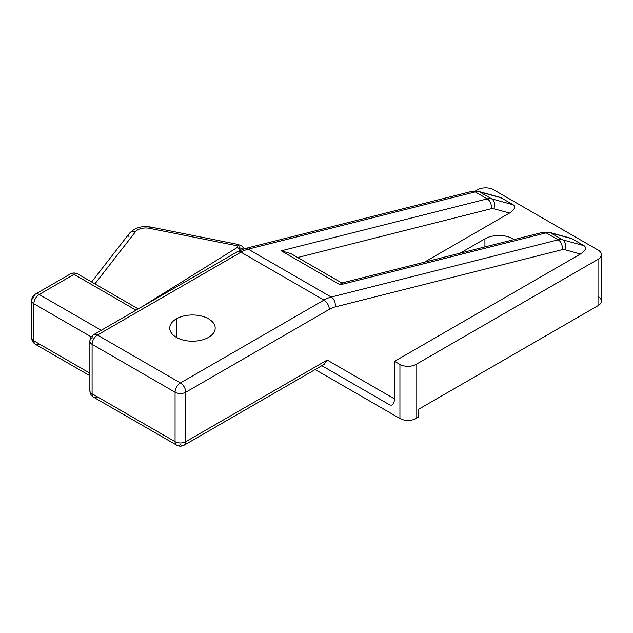 <?xml version="1.0" encoding="UTF-8"?>
<svg xmlns="http://www.w3.org/2000/svg" width="633" height="633" viewBox="0 0 633 633"><rect width="100%" height="100%" fill="white"/><g stroke="black" fill="none" stroke-linecap="round" stroke-linejoin="round"><path stroke-width="0.95" d="M184.211 445.149C181.655 446.494 179.131 446.494 176.639 445.149A7.572 4.368 120 0 0 180.429 444.777A7.572 4.368 -120 0 0 184.211 445.149L324.064 364.41L327.198 360.042L185.778 441.684A7.572 4.368 60 0 1 184.211 445.149A7.572 4.368 -120 0 0 185.778 441.684A7.572 4.368 0 0 1 175.072 441.684L92.094 393.773A7.572 4.368 180 0 1 89.87 390.68A7.572 4.368 0 0 0 92.094 393.773A7.572 4.368 120 0 0 93.66 397.239A7.572 4.368 -60 0 1 92.094 393.773L92.094 344.32L175.072 392.231L92.094 344.32A7.572 4.368 -60 0 1 97.442 335.047L180.429 382.957L323.961 300.089L240.975 252.179A37.853 21.854 -60 0 1 248.231 249.149A37.853 21.854 120 0 0 240.975 252.179A7.572 4.368 -120 0 0 237.193 251.799A7.572 4.368 60 0 1 240.975 252.179L97.442 335.047A7.572 4.368 120 0 0 92.094 344.32A7.572 4.368 180 0 1 89.87 341.227C89.949 338.402 91.207 336.218 93.66 334.667A7.572 4.368 60 0 1 97.442 335.047A7.572 4.368 -120 0 0 93.66 334.667A7.572 4.368 -120 0 0 92.094 338.133A7.572 4.368 0 0 0 89.87 341.227A7.572 4.368 0 0 0 92.094 344.32L92.094 393.773L175.072 441.684A7.572 4.368 120 0 0 176.639 445.149A7.572 4.368 -60 0 1 175.072 441.684L175.072 392.231A7.572 4.368 -60 0 1 180.429 382.957A7.572 4.368 120 0 0 175.072 392.231A7.572 4.368 180 0 0 185.778 392.231A7.572 4.368 -120 0 0 180.429 382.957A7.572 4.368 60 0 1 185.778 392.231L185.778 441.684A7.572 4.368 180 0 1 175.072 441.684L175.072 392.231A7.572 4.368 0 0 0 185.778 392.231L329.31 309.363A7.572 4.368 -120 0 0 323.961 300.089A7.572 4.368 60 0 1 329.31 309.363A30.289 17.487 120 0 1 335.118 306.934A7.572 5.396 -104.2 0 0 331.217 297.059A37.853 21.854 120 0 0 323.961 300.089A37.853 21.854 -60 0 1 331.217 297.059A7.572 5.396 75.8 0 1 335.118 306.934L562.096 249.703A11.354 6.559 120 0 1 564.691 249.671A7.572 6.116 105.4 0 0 562.515 239.765A18.927 10.927 120 0 0 558.195 239.82A7.572 5.396 75.8 0 1 562.096 249.703L335.118 306.934A30.289 17.487 120 0 0 329.31 309.363L185.778 392.231L185.778 441.684L327.198 360.042L394.581 398.94L394.581 361.316L580.445 254.007L564.691 249.671A11.354 6.559 120 0 0 562.096 249.703A7.572 5.396 -104.2 0 0 558.195 239.82A18.927 10.927 -60 0 1 562.515 239.765L584.101 245.715C586.807 247.907 585.588 250.668 580.445 254.007L564.691 249.671A7.572 6.116 -74.6 0 0 562.515 239.765L550.473 232.809A7.572 6.116 -74.6 0 0 549.302 232.319A7.572 6.116 105.4 0 1 550.473 232.809A18.927 10.927 120 0 0 546.144 232.865L340.143 284.81L281.25 250.81L487.252 198.865L475.209 191.91A18.927 10.927 -60 0 1 479.529 191.854A7.572 6.116 -74.6 0 0 478.366 191.364A7.572 6.116 105.4 0 1 479.529 191.854L501.122 197.805L513.165 204.76L501.122 197.805L479.529 191.854A18.927 10.927 120 0 0 475.209 191.91A7.572 5.396 -104.2 0 0 471.901 191.356A7.572 5.396 75.8 0 1 475.209 191.91L248.231 249.149A7.572 5.396 -104.2 0 0 244.931 248.595A7.572 5.396 75.8 0 1 248.231 249.149L331.217 297.059L558.195 239.82L546.144 232.865A7.572 5.396 -104.2 0 0 542.845 232.311A7.572 5.396 75.8 0 1 546.144 232.865L340.143 284.81L281.25 250.81L291.093 253.706L281.25 250.81L487.252 198.865L475.209 191.91L248.231 249.149L331.217 297.059L558.195 239.82L546.144 232.865A18.927 10.927 -60 0 1 550.473 232.809L572.058 238.76L550.473 232.809L562.515 239.765L584.101 245.715L572.058 238.76L584.101 245.715C586.807 247.907 585.588 250.668 580.445 254.007L394.581 361.316L399.929 364.41A11.354 6.559 0 0 0 415.992 364.41L415.992 418.5L418.674 416.957L418.674 409.227L598.027 305.684A11.354 6.559 0 0 0 598.027 296.41M514.154 239.543A19.876 11.473 0 0 0 484.925 238.839L484.925 246.917L484.925 238.839A19.876 11.473 180 0 1 514.154 239.543M460.088 253.184L484.925 238.839L460.088 253.184M509.51 213.052L424.442 262.173L509.51 213.052L493.748 208.716A11.354 6.559 120 0 0 491.153 208.74L297.716 257.52L491.153 208.74A7.572 5.396 -104.2 0 0 487.252 198.865A7.572 5.396 75.8 0 1 491.153 208.74A11.354 6.559 120 0 1 493.748 208.716A7.572 6.116 -74.6 0 0 491.58 198.809L513.165 204.76C515.863 206.951 514.645 209.713 509.51 213.052L493.748 208.716A7.572 6.116 105.4 0 0 491.58 198.809A18.927 10.927 120 0 0 487.252 198.865A18.927 10.927 -60 0 1 491.58 198.809L513.165 204.76C515.863 206.951 514.645 209.713 509.51 213.052M601.35 254.68L601.35 301.047A11.354 6.559 180 0 1 598.027 305.684L418.674 409.227L418.674 416.957L415.992 418.5A11.354 6.559 180 0 1 399.929 418.5L315.147 369.553L399.929 418.5L399.929 364.41A11.354 6.559 0 0 0 415.992 364.41L598.027 259.316A11.354 6.559 0 0 0 598.027 250.043L493.621 189.773A11.354 6.559 0 0 0 477.567 189.773L475.525 190.944L477.567 189.773A11.354 6.559 0 0 1 493.621 189.773L598.027 250.043A11.354 6.559 0 0 1 601.35 254.68A11.354 6.559 0 0 1 598.027 259.316L415.992 364.41L415.992 418.5A11.354 6.559 180 0 1 399.929 418.5L399.929 364.41L394.581 361.316L394.581 398.94C394.003 404.345 392.215 406.228 389.224 404.598L321.841 365.692L389.224 404.598C392.215 406.228 394.003 404.345 394.581 398.94L327.198 360.042M340.143 284.81C341.052 283.101 341.773 282.603 342.295 283.315C341.773 282.603 341.052 283.101 340.143 284.81M479.529 191.854L491.58 198.809L479.529 191.854M598.027 305.684L598.027 259.316L598.027 305.684M236.552 245.667L149.435 228.323A11.354 6.559 0 0 0 135.375 231.836L94.903 283.877L135.375 231.836A7.572 5.642 -142.1 0 0 129.401 233.371A7.572 5.642 37.9 0 1 135.375 231.836A11.354 6.559 0 0 1 149.435 228.323A7.572 2.018 -78.7 0 1 150.915 227.081A7.572 2.018 101.3 0 0 149.435 228.323L236.552 245.667A7.572 2.018 -78.7 0 1 238.024 244.417A7.572 2.018 101.3 0 0 236.552 245.667A1.891 1.092 0 0 1 237.32 247.44A7.572 4.534 58.1 0 1 240.421 250.154A7.572 4.534 -121.9 0 0 237.32 247.44A1.891 1.092 0 0 0 236.552 245.667M141.673 306.95L237.32 247.44L141.673 306.95M242.914 249.188A9.463 5.468 0 0 0 239.021 247.717A7.572 2.018 101.3 0 0 238.024 244.417L241.853 246.063L244.291 248.761M91.603 281.978L129.401 233.371A7.572 5.642 -142.1 0 0 128.467 236.228M138.263 308.912L77.804 274.01A7.572 4.368 120 0 0 74.021 274.382A7.572 4.368 -120 0 0 70.231 274.01A7.572 4.368 60 0 1 74.021 274.382A7.572 4.368 -60 0 1 77.804 274.01C75.248 272.665 72.724 272.665 70.231 274.01L35.432 294.1A7.572 4.368 -120 0 0 33.865 297.565A7.572 4.368 0 0 0 31.65 300.659A7.572 4.368 0 0 0 33.865 303.745A7.572 4.368 180 0 1 31.65 300.659C31.745 297.795 33.003 295.611 35.44 294.1A7.572 4.368 60 0 1 39.222 294.48L74.021 274.382L136.048 310.194L74.021 274.382L39.222 294.48A7.572 4.368 -120 0 0 35.432 294.1M101.248 330.284L39.222 294.48A7.572 4.368 120 0 0 33.865 303.745A7.572 4.368 -60 0 1 39.222 294.48L101.248 330.284M31.65 300.659L31.65 337.753C31.729 340.578 32.987 342.762 35.432 344.305A7.572 4.368 -60 0 1 33.865 340.839L33.865 303.745L91.247 336.875L33.865 303.745L33.865 340.839L89.87 373.177L33.865 340.839A7.572 4.368 180 0 1 31.65 337.753A7.572 4.368 0 0 0 33.865 340.839A7.572 4.368 120 0 0 35.432 344.305A7.572 4.368 120 0 0 39.222 343.933M97.442 335.047L180.429 382.957L323.961 300.089L240.975 252.179L97.442 335.047M208.534 337.365A22.717 13.111 180 0 1 176.409 337.365A22.717 13.111 180 0 1 176.409 318.818A22.717 13.111 180 0 1 208.534 318.818A22.717 13.111 180 0 1 208.534 337.365A22.717 13.111 0 0 0 215.188 328.092A22.717 13.111 0 0 0 201.167 315.978A22.717 13.111 0 0 0 176.409 318.818A22.717 13.111 0 0 0 169.763 328.092A22.717 13.111 0 0 0 183.784 340.206A22.717 13.111 0 0 0 208.534 337.365M176.409 337.365L176.409 318.818L176.409 337.365M89.87 341.227L89.87 390.68C89.965 393.544 91.231 395.728 93.66 397.239A7.572 4.368 120 0 0 97.442 396.867M570.76 238.237L549.302 232.319L542.845 232.311L341.606 283.054M291.006 253.651L342.057 283.125M129.401 233.371C134.853 227.611 142.021 225.514 150.915 227.081L238.024 244.417M35.432 344.305L89.87 375.733M93.66 334.667L237.193 251.799L244.931 248.595L471.901 191.356L478.366 191.364L499.825 197.282M93.66 397.239L176.639 445.149"/></g></svg>
